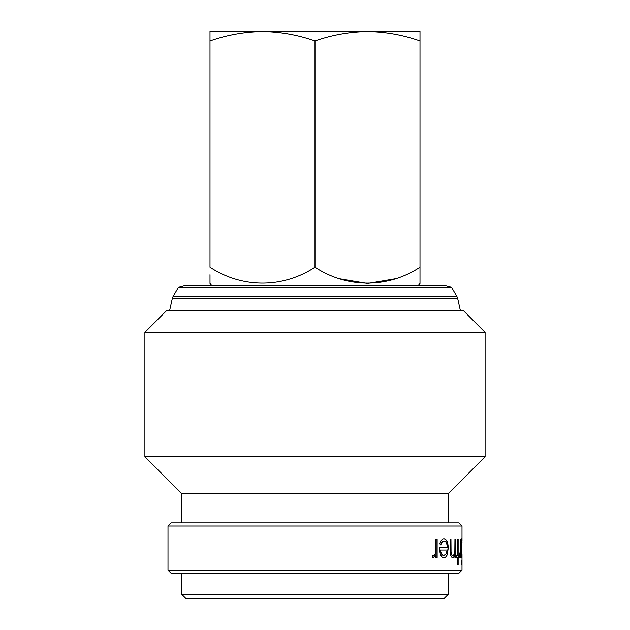 <?xml version="1.0" encoding="UTF-8"?>
<svg xmlns="http://www.w3.org/2000/svg" width="630" height="630" viewBox="0 0 630 630"><rect width="100%" height="100%" fill="white"/><g stroke="black" fill="none" stroke-linecap="round" stroke-linejoin="round"><path stroke-width="0.94" d="M178.503 287.138L184.236 285.603L445.764 285.603L451.497 287.138L178.503 287.138L173.242 296.25A9.135 9.135 0 0 0 172.234 298.833L169.572 310.803M451.497 287.138L456.758 296.25A9.135 9.135 0 0 1 457.766 298.833L460.428 310.803M444.15 598.5L185.85 598.5L181.653 594.303L448.347 594.303L444.15 598.5M461.184 548.234L461.877 541.005L461.877 555.55L461.184 548.234L461.877 555.55M461.672 538.745L461.79 541.005M461.79 555.55L461.672 557.81M485.1 332.325L463.578 310.803L166.422 310.803L144.9 332.325L144.9 456.75L485.1 456.75L485.1 332.325L144.9 332.325M485.1 456.75L448.347 493.503L181.653 493.503L144.9 456.75M181.653 493.503L181.653 522.9M448.347 493.503L448.347 522.9M167.997 526.05L462.003 526.05L458.853 522.9L171.147 522.9L167.997 526.05L167.997 570.15L462.003 570.15L462.003 555.802L461.877 557.81L461.388 554.077L461.168 557.487L461.168 539.067L461.388 542.257L461.884 538.745L461.987 542.375M437.141 557.487L435.865 557.487L435.865 554.778L433.251 557.81L432.07 557.18L432.818 555.219L433.511 555.55C434.684 555.164 435.393 553.841 435.637 551.581L435.865 539.067L437.141 539.067L437.141 557.487M440.819 544.887L439.772 543.832C440.764 540.469 442.189 538.768 444.055 538.745C446.717 539.225 448.111 542.391 448.229 548.226L447.324 554.376C446.536 556.668 445.441 557.818 444.032 557.81C442.543 557.81 441.307 556.605 440.315 554.187L439.252 547.793L447.261 547.793C447.142 543.627 446.119 541.367 444.189 541.005C442.756 541.052 441.63 542.343 440.819 544.887M455.624 557.487L454.947 557.487L454.947 554.164C454.427 556.55 453.655 557.77 452.647 557.81C450.789 557.03 449.938 553.92 450.08 548.478L450.08 539.067L450.954 539.067L451.056 551.919C451.308 554.337 451.883 555.55 452.781 555.55C453.868 555.321 454.553 553.699 454.844 550.667L454.947 539.067L455.624 539.067L455.624 557.487M458.144 555.227L458.845 555.227L458.845 557.487L458.144 557.487L458.144 564.913L457.608 564.913L457.608 557.487L456.789 557.487L456.789 555.227L457.608 555.227L457.608 539.067L458.144 539.067L458.144 555.227L457.608 539.067M460.617 557.487L460.286 554.778L459.538 557.81L459.168 557.18L460.223 551.581L460.286 539.067L460.617 557.487M461.979 564.59L461.979 560.393L461.979 564.59M461.68 564.59L461.68 560.393L461.68 564.59M462.003 526.05L462.003 540.737M462.003 570.15L458.853 573.3L171.147 573.3L167.997 570.15M181.653 573.3L181.653 594.303M448.347 573.3L448.347 594.303M233.202 31.5L262.497 31.5L233.202 31.5M210.003 40.879C227.131 34.894 244.637 31.768 262.497 31.5L419.997 31.5L419.997 40.879C402.94 34.886 385.434 31.76 367.503 31.5L396.798 31.5L367.503 31.5C349.587 31.776 332.089 34.894 315 40.879C297.935 34.886 280.437 31.76 262.497 31.5L210.003 31.5L210.003 267.254C241.928 288.288 282.563 288.564 315 267.254C347.083 288.39 387.859 288.453 419.997 267.254L419.997 283.5L417.903 285.603M212.097 285.603L210.003 283.5L210.003 274.743M210.003 279.114L210.003 282.098M394.616 278.933L367.566 283.5L340.491 278.964M419.997 282.098L419.997 280.271M419.997 273.01L419.997 40.879M315 40.879L315 267.254M461.995 554.203L462.003 555.802M435.865 554.778L433.086 557.81M432.652 555.219L433.511 555.55M435.865 557.487L436.968 557.487L436.968 539.067L435.865 539.067M443.874 538.745C446.528 539.233 447.922 542.391 448.04 548.226L447.135 554.376C446.347 556.668 445.252 557.818 443.843 557.81M447.072 547.793L439.252 547.793M444.189 541.005L444.008 541.005C442.575 541.052 441.449 542.343 440.638 544.887M440.449 550.053L440.268 550.053C440.811 553.573 441.984 555.4 443.788 555.55L446.182 553.817L447.158 550.053L440.449 550.053C440.984 553.573 442.158 555.4 443.977 555.55M454.947 554.164L454.75 554.164C454.222 556.558 453.458 557.77 452.45 557.81M450.954 547.73L450.765 539.067L450.08 539.067M450.765 547.73L450.859 551.919C451.112 554.337 451.686 555.55 452.584 555.55L452.781 555.55M454.947 557.487L455.427 557.487L455.427 539.067L454.947 539.067M457.404 557.487L456.789 557.487M457.404 555.227L456.789 555.227M458.632 555.227L458.632 557.487M458.144 557.487L457.608 564.913M460.286 554.778L459.333 557.81M459.199 555.219L459.616 555.55M460.286 557.487L460.286 539.067M461.388 542.257L461.168 539.067M461.388 554.077L461.168 557.487M461.877 541.005L461.388 548.234M462.003 562.495L461.593 562.495L461.467 564.59M461.467 560.393L461.593 562.495M456.758 296.25L173.242 296.25M457.766 298.833L172.234 298.833"/></g></svg>
